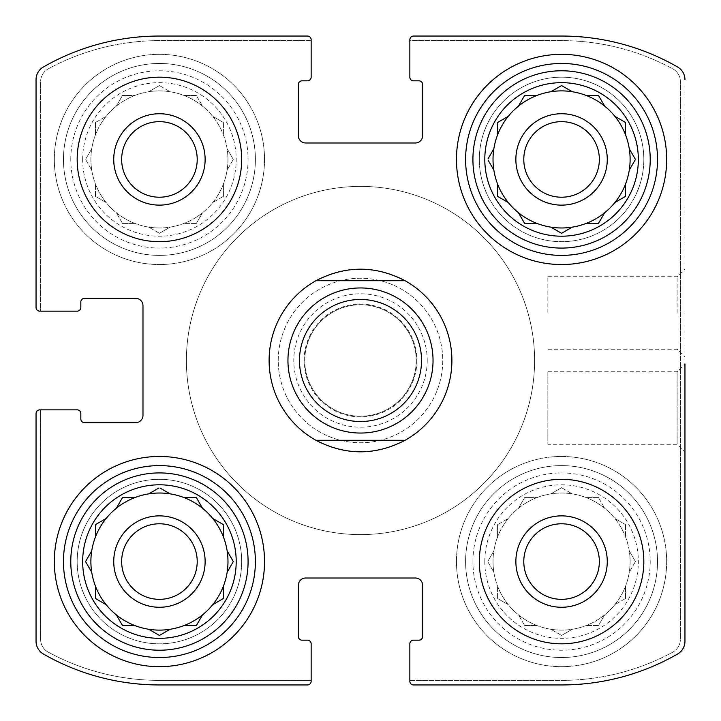 <?xml version="1.0" encoding="UTF-8"?>
<svg xmlns="http://www.w3.org/2000/svg" width="721" height="721" viewBox="0 0 721 721"><rect width="100%" height="100%" fill="white"/><g stroke="black" fill="none" stroke-linecap="round" stroke-linejoin="round"><path stroke-width="0.54" stroke-dasharray="3.6 2.7" d="M536.956 497.589A68.549 68.549 0 0 1 604.667 614.869A68.549 68.549 0 0 1 493.02 561.569A68.549 68.549 0 0 1 595.843 502.204A68.549 68.549 0 0 1 595.843 620.934A68.549 68.549 0 0 1 508.269 518.471A68.549 68.549 0 0 1 536.956 497.589L524.627 497.589L518.471 508.269L524.627 497.589L536.956 497.589M484.8 561.569A76.768 76.768 0 0 1 599.953 495.084A76.768 76.768 0 0 1 599.953 628.054A76.768 76.768 0 0 1 484.8 561.569M493.858 550.889L487.693 561.569L493.858 572.24L487.693 561.569L493.858 550.889M497.589 524.627L497.589 536.956L497.589 524.627L508.269 518.471L497.589 524.627M561.569 487.693L550.889 493.858L561.569 487.693L572.24 493.858L561.569 487.693M598.502 497.589L586.173 497.589L598.502 497.589L604.667 508.269L598.502 497.589M625.54 524.627L614.869 518.471L625.54 524.627L625.54 536.956L625.54 524.627M635.444 561.569L629.28 550.889L635.444 561.569L629.28 572.24L635.444 561.569M625.54 598.502L625.54 586.173L625.54 598.502L614.869 604.667L625.54 598.502M598.502 625.54L604.667 614.869L598.502 625.54L586.173 625.54L598.502 625.54M561.569 635.444L572.24 629.28L561.569 635.444L550.889 629.28L561.569 635.444M524.627 625.54L536.956 625.54L524.627 625.54L518.471 614.869L524.627 625.54M497.589 598.502L508.269 604.667L497.589 598.502L497.589 586.173L497.589 598.502M134.827 95.46A68.549 68.549 0 0 1 202.529 212.731A68.549 68.549 0 0 1 90.891 159.431A68.549 68.549 0 0 1 193.706 100.066A68.549 68.549 0 0 1 193.706 218.796A68.549 68.549 0 0 1 106.131 116.333A68.549 68.549 0 0 1 134.827 95.46L122.498 95.46L116.333 106.131L122.498 95.46L134.827 95.46M82.663 159.431A76.768 76.768 0 0 1 197.815 92.946A76.768 76.768 0 0 1 197.815 225.916A76.768 76.768 0 0 1 82.663 159.431M91.72 148.76L85.556 159.431L91.72 170.111L85.556 159.431L91.72 148.76M95.46 122.498L95.46 134.827L95.46 122.498L106.131 116.333L95.46 122.498M159.431 85.556L148.76 91.72L159.431 85.556L170.111 91.72L159.431 85.556M196.373 95.46L184.044 95.46L196.373 95.46L202.529 106.131L196.373 95.46M223.411 122.498L212.731 116.333L223.411 122.498L223.411 134.827L223.411 122.498M233.307 159.431L227.142 148.76L233.307 159.431L227.142 170.111L233.307 159.431M223.411 196.373L223.411 184.044L223.411 196.373L212.731 202.529L223.411 196.373M196.373 223.411L202.529 212.731L196.373 223.411L184.044 223.411L196.373 223.411M159.431 233.307L170.111 227.142L159.431 233.307L148.76 227.142L159.431 233.307M122.498 223.411L134.827 223.411L122.498 223.411L116.333 212.731L122.498 223.411M95.46 196.373L106.131 202.529L95.46 196.373L95.46 184.044L95.46 196.373M39.709 409.852A3.659 3.659 0 0 0 36.05 413.512L36.05 641.33A14.627 14.627 0 0 0 43.395 654.01A233.054 233.054 0 0 0 159.431 684.95L307.488 684.95A3.659 3.659 0 0 0 311.148 681.291L311.148 643.826A3.659 3.659 0 0 0 307.488 640.167L302.009 640.167A3.659 3.659 0 0 1 298.35 636.508L298.35 585.326A7.309 7.309 0 0 1 305.659 578.017L415.341 578.017A7.309 7.309 0 0 1 422.65 585.326L422.65 636.508A3.659 3.659 0 0 1 418.991 640.167L413.512 640.167A3.659 3.659 0 0 0 409.852 643.826L409.852 681.291L409.852 680.381L561.569 680.381A233.054 233.054 0 0 0 672.729 652.163A14.627 14.627 0 0 0 680.381 639.311L680.381 81.689A14.627 14.627 0 0 0 672.729 68.837A233.054 233.054 0 0 0 561.569 40.619L409.852 40.619L409.852 39.709L409.852 77.174A3.659 3.659 0 0 0 413.512 80.833L418.991 80.833A3.659 3.659 0 0 1 422.65 84.492L422.65 135.674A7.309 7.309 0 0 1 415.341 142.983L305.659 142.983A7.309 7.309 0 0 1 298.35 135.674L298.35 84.492A3.659 3.659 0 0 1 302.009 80.833L307.488 80.833A3.659 3.659 0 0 0 311.148 77.174L311.148 39.709L311.148 40.619L159.431 40.619A233.054 233.054 0 0 0 48.271 68.837A14.627 14.627 0 0 0 40.619 81.689L40.619 311.148L39.709 311.148L77.174 311.148A3.659 3.659 0 0 0 80.833 307.488L80.833 302.009A3.659 3.659 0 0 1 84.492 298.35L135.674 298.35A7.309 7.309 0 0 1 142.983 305.659L142.983 415.341A7.309 7.309 0 0 1 135.674 422.65L84.492 422.65A3.659 3.659 0 0 1 80.833 418.991L80.833 413.512A3.659 3.659 0 0 0 77.174 409.852L39.709 409.852A3.659 3.659 0 0 0 36.05 413.512A3.659 3.659 0 0 1 39.709 409.852L40.619 409.852L40.619 639.311A14.627 14.627 0 0 0 48.271 652.163A233.054 233.054 0 0 0 159.431 680.381L311.148 680.381L311.148 681.291A3.659 3.659 0 0 1 307.488 684.95L159.431 684.95A233.054 233.054 0 0 1 43.395 654.01A233.054 233.054 0 0 0 159.431 684.95M36.05 641.33A14.627 14.627 0 0 0 43.395 654.01A14.627 14.627 0 0 1 36.05 641.33L36.05 413.512M409.852 681.291A3.659 3.659 0 0 0 413.512 684.95A3.659 3.659 0 0 1 409.852 681.291A3.659 3.659 0 0 0 413.512 684.95L561.569 684.95A233.054 233.054 0 0 0 677.605 654.01A14.627 14.627 0 0 0 684.95 641.33L684.95 79.671A14.627 14.627 0 0 0 677.605 66.99A233.054 233.054 0 0 0 561.569 36.05L413.512 36.05A3.659 3.659 0 0 0 409.852 39.709A3.659 3.659 0 0 1 413.512 36.05L561.569 36.05A233.054 233.054 0 0 1 677.605 66.99A233.054 233.054 0 0 0 561.569 36.05M561.569 684.95A233.054 233.054 0 0 0 677.605 654.01A14.627 14.627 0 0 0 684.95 641.33A14.627 14.627 0 0 1 677.605 654.01A233.054 233.054 0 0 1 561.569 684.95L413.512 684.95M684.95 312.977L684.95 268.87L684.95 312.977M547.861 371.766L677.1 371.766L684.95 363.916L684.95 452.13L684.95 363.916L684.95 452.13L677.1 444.289L677.1 371.766L677.1 444.289L547.861 444.289L547.861 371.766L547.861 444.289M684.95 79.671A14.627 14.627 0 0 0 677.605 66.99A14.627 14.627 0 0 1 684.95 79.671L684.95 641.33M311.148 39.709A3.659 3.659 0 0 0 307.488 36.05A3.659 3.659 0 0 1 311.148 39.709A3.659 3.659 0 0 0 307.488 36.05L159.431 36.05A233.054 233.054 0 0 0 43.395 66.99A14.627 14.627 0 0 0 36.05 79.671L36.05 307.488A3.659 3.659 0 0 0 39.709 311.148A3.659 3.659 0 0 1 36.05 307.488L36.05 79.671A14.627 14.627 0 0 1 43.395 66.99A14.627 14.627 0 0 0 36.05 79.671M159.431 36.05A233.054 233.054 0 0 0 43.395 66.99A233.054 233.054 0 0 1 159.431 36.05L307.488 36.05M307.488 684.95A3.659 3.659 0 0 0 311.148 681.291M413.512 36.05A3.659 3.659 0 0 0 409.852 39.709M36.05 307.488A3.659 3.659 0 0 0 39.709 311.148M241.688 561.569A82.257 82.257 0 0 0 159.431 479.312A82.257 82.257 0 0 0 77.174 561.569A82.257 82.257 0 0 0 159.431 643.826A82.257 82.257 0 0 0 241.688 561.569M643.826 159.431A82.257 82.257 0 0 0 561.569 77.174A82.257 82.257 0 0 0 479.312 159.431A82.257 82.257 0 0 0 561.569 241.688A82.257 82.257 0 0 0 643.826 159.431M54.327 159.431A105.104 105.104 0 0 1 211.983 68.414A105.104 105.104 0 0 1 211.983 250.457A105.104 105.104 0 0 1 54.327 159.431A105.104 105.104 0 0 1 211.983 68.414A105.104 105.104 0 0 1 211.983 250.457A105.104 105.104 0 0 1 54.327 159.431M456.465 561.569A105.104 105.104 0 0 1 614.121 470.543A105.104 105.104 0 0 1 614.121 652.586A105.104 105.104 0 0 1 456.465 561.569A105.104 105.104 0 0 1 614.121 470.543A105.104 105.104 0 0 1 614.121 652.586A105.104 105.104 0 0 1 456.465 561.569M278.243 360.5A82.257 82.257 0 0 1 401.624 289.265A82.257 82.257 0 0 1 401.624 431.735A82.257 82.257 0 0 1 278.243 360.5A82.257 82.257 0 0 1 401.624 289.265A82.257 82.257 0 0 1 401.624 431.735A82.257 82.257 0 0 1 278.243 360.5M451.896 360.5A91.396 91.396 0 0 0 360.5 269.104A91.396 91.396 0 0 0 269.104 360.5A91.396 91.396 0 0 0 360.5 451.896A91.396 91.396 0 0 0 451.896 360.5A91.396 91.396 0 0 1 314.807 439.648A91.396 91.396 0 0 1 314.807 281.352A91.396 91.396 0 0 1 451.896 360.5M40.619 409.852L40.619 639.311A14.627 14.627 0 0 0 48.271 652.163A233.054 233.054 0 0 0 159.431 680.381L311.148 680.381M311.148 40.619L159.431 40.619A233.054 233.054 0 0 0 48.271 68.837A14.627 14.627 0 0 0 40.619 81.689L40.619 311.148M409.852 680.381L561.569 680.381A233.054 233.054 0 0 0 672.729 652.163A14.627 14.627 0 0 0 680.381 639.311L680.381 81.689A14.627 14.627 0 0 0 672.729 68.837A233.054 233.054 0 0 0 561.569 40.619L409.852 40.619M547.861 312.977L547.861 276.711L547.861 312.977M677.1 312.977L677.1 276.711L677.1 312.977M269.104 360.5A91.396 91.396 0 0 1 406.193 281.352A91.396 91.396 0 0 1 406.193 439.648A91.396 91.396 0 0 1 269.104 360.5M186.397 360.5A174.103 174.103 0 0 1 447.552 209.721A174.103 174.103 0 0 1 447.552 511.279A174.103 174.103 0 0 1 186.397 360.5A174.103 174.103 0 0 1 447.552 209.721A174.103 174.103 0 0 1 447.552 511.279A174.103 174.103 0 0 1 186.397 360.5M456.465 159.431A105.104 105.104 0 0 1 614.121 68.414A105.104 105.104 0 0 1 614.121 250.457A105.104 105.104 0 0 1 456.465 159.431M465.604 159.431A95.965 95.965 0 0 1 609.551 76.327A95.965 95.965 0 0 1 609.551 242.535A95.965 95.965 0 0 1 465.604 159.431M493.02 159.431A68.549 68.549 0 0 1 595.843 100.066A68.549 68.549 0 0 1 595.843 218.796A68.549 68.549 0 0 1 493.02 159.431M523.788 159.431A37.78 37.78 0 0 1 580.459 126.716A37.78 37.78 0 0 1 580.459 192.156A37.78 37.78 0 0 1 523.788 159.431A37.78 37.78 0 0 1 580.459 126.716A37.78 37.78 0 0 1 580.459 192.156A37.78 37.78 0 0 1 523.788 159.431A37.78 37.78 0 0 1 580.459 126.716A37.78 37.78 0 0 1 580.459 192.156A37.78 37.78 0 0 1 523.788 159.431M465.604 561.569A95.965 95.965 0 0 1 609.551 478.465A95.965 95.965 0 0 1 609.551 644.673A95.965 95.965 0 0 1 465.604 561.569A95.965 95.965 0 0 1 609.551 478.465A95.965 95.965 0 0 1 609.551 644.673A95.965 95.965 0 0 1 465.604 561.569M523.788 561.569A37.78 37.78 0 0 1 580.459 528.844A37.78 37.78 0 0 1 580.459 594.284A37.78 37.78 0 0 1 523.788 561.569A37.78 37.78 0 0 1 580.459 528.844A37.78 37.78 0 0 1 580.459 594.284A37.78 37.78 0 0 1 523.788 561.569A37.78 37.78 0 0 1 580.459 528.844A37.78 37.78 0 0 1 580.459 594.284A37.78 37.78 0 0 1 523.788 561.569M515.866 561.569A45.693 45.693 0 0 1 584.416 521.995A45.693 45.693 0 0 1 584.416 601.143A45.693 45.693 0 0 1 515.866 561.569A45.693 45.693 0 0 1 584.416 521.995A45.693 45.693 0 0 1 584.416 601.143A45.693 45.693 0 0 1 515.866 561.569A45.693 45.693 0 0 1 584.416 521.995A45.693 45.693 0 0 1 584.416 601.143A45.693 45.693 0 0 1 515.866 561.569M472.913 561.569A88.656 88.656 0 0 1 605.892 484.791A88.656 88.656 0 0 1 605.892 638.346A88.656 88.656 0 0 1 472.913 561.569M54.327 561.569A105.104 105.104 0 0 1 211.983 470.543A105.104 105.104 0 0 1 211.983 652.586A105.104 105.104 0 0 1 54.327 561.569M63.466 561.569A95.965 95.965 0 0 1 207.414 478.465A95.965 95.965 0 0 1 207.414 644.673A95.965 95.965 0 0 1 63.466 561.569M63.466 159.431A95.965 95.965 0 0 1 207.414 76.327A95.965 95.965 0 0 1 207.414 242.535A95.965 95.965 0 0 1 63.466 159.431A95.965 95.965 0 0 1 207.414 76.327A95.965 95.965 0 0 1 207.414 242.535A95.965 95.965 0 0 1 63.466 159.431M148.76 629.28L159.431 635.444L170.111 629.28A68.549 68.549 0 0 1 90.891 561.569A68.549 68.549 0 0 1 225.934 544.959A68.549 68.549 0 0 1 184.044 625.54L196.373 625.54M121.651 561.569A37.78 37.78 0 0 1 178.321 528.844A37.78 37.78 0 0 1 178.321 594.284A37.78 37.78 0 0 1 121.651 561.569A37.78 37.78 0 0 1 178.321 528.844A37.78 37.78 0 0 1 178.321 594.284A37.78 37.78 0 0 1 121.651 561.569A37.78 37.78 0 0 1 178.321 528.844A37.78 37.78 0 0 1 178.321 594.284A37.78 37.78 0 0 1 121.651 561.569M121.651 159.431A37.78 37.78 0 0 1 178.321 126.716A37.78 37.78 0 0 1 178.321 192.156A37.78 37.78 0 0 1 121.651 159.431A37.78 37.78 0 0 1 178.321 126.716A37.78 37.78 0 0 1 178.321 192.156A37.78 37.78 0 0 1 121.651 159.431A37.78 37.78 0 0 1 178.321 126.716A37.78 37.78 0 0 1 178.321 192.156A37.78 37.78 0 0 1 121.651 159.431M113.738 159.431A45.693 45.693 0 0 1 182.278 119.857A45.693 45.693 0 0 1 182.278 199.005A45.693 45.693 0 0 1 113.738 159.431A45.693 45.693 0 0 1 182.278 119.857A45.693 45.693 0 0 1 182.278 199.005A45.693 45.693 0 0 1 113.738 159.431A45.693 45.693 0 0 1 182.278 119.857A45.693 45.693 0 0 1 182.278 199.005A45.693 45.693 0 0 1 113.738 159.431M70.784 159.431A88.656 88.656 0 0 1 203.755 82.654A88.656 88.656 0 0 1 203.755 236.209A88.656 88.656 0 0 1 70.784 159.431M479.312 561.569A82.257 82.257 0 0 1 602.693 490.334A82.257 82.257 0 0 1 602.693 632.804A82.257 82.257 0 0 1 479.312 561.569M479.312 159.431A82.257 82.257 0 0 1 602.693 88.196A82.257 82.257 0 0 1 602.693 230.666A82.257 82.257 0 0 1 479.312 159.431M515.866 159.431A45.693 45.693 0 0 1 584.416 119.857A45.693 45.693 0 0 1 584.416 199.005A45.693 45.693 0 0 1 515.866 159.431A45.693 45.693 0 0 1 584.416 119.857A45.693 45.693 0 0 1 584.416 199.005A45.693 45.693 0 0 1 515.866 159.431A45.693 45.693 0 0 1 584.416 119.857A45.693 45.693 0 0 1 584.416 199.005A45.693 45.693 0 0 1 515.866 159.431M77.174 159.431A82.257 82.257 0 0 1 200.564 88.196A82.257 82.257 0 0 1 200.564 230.666A82.257 82.257 0 0 1 77.174 159.431M77.174 561.569A82.257 82.257 0 0 1 200.564 490.334A82.257 82.257 0 0 1 200.564 632.804A82.257 82.257 0 0 1 77.174 561.569M113.738 561.569A45.693 45.693 0 0 1 182.278 521.995A45.693 45.693 0 0 1 182.278 601.143A45.693 45.693 0 0 1 113.738 561.569A45.693 45.693 0 0 1 182.278 521.995A45.693 45.693 0 0 1 182.278 601.143A45.693 45.693 0 0 1 113.738 561.569A45.693 45.693 0 0 1 182.278 521.995A45.693 45.693 0 0 1 182.278 601.143A45.693 45.693 0 0 1 113.738 561.569M227.142 572.24L232.928 562.218M233.307 561.569L227.142 550.889M212.731 604.667L223.411 598.502L223.411 586.173M116.333 614.869L122.498 625.54L134.827 625.54M95.46 586.173L95.46 598.502M96.109 598.881L106.131 604.667M91.72 550.889L85.556 561.569L91.351 571.6M106.131 518.471L95.46 524.627L95.46 536.956M134.827 497.589L123.246 497.589M122.498 497.589L116.333 508.269M170.111 493.858L160.08 488.072M158.782 488.072L148.76 493.858M202.529 508.269L196.743 498.238M196.373 497.589L184.044 497.589M223.411 536.956L223.411 525.384M223.411 524.627L213.38 518.841M629.28 170.111L635.444 159.431L629.28 148.76M625.54 196.373L625.54 184.044M586.173 223.411L597.754 223.411M598.502 223.411L604.667 212.731M551.538 227.512L561.569 233.307L572.24 227.142M518.471 212.731L524.257 222.762M524.627 223.411L536.208 223.411M497.589 184.792L497.589 196.373L508.269 202.529M493.858 148.76L488.072 158.782M488.072 160.08L493.858 170.111M508.269 116.333L497.589 122.498M497.589 123.246L497.589 134.827M536.208 95.46L524.627 95.46M524.257 96.109L518.471 106.131M572.24 91.72L561.569 85.556L550.889 91.72M598.502 95.46L586.173 95.46M625.54 134.827L625.54 122.498L615.518 116.703M534.603 360.5A174.103 174.103 0 0 1 273.448 511.279A174.103 174.103 0 0 1 273.448 209.721A174.103 174.103 0 0 1 534.603 360.5A174.103 174.103 0 0 1 273.448 511.279A174.103 174.103 0 0 1 273.448 209.721A174.103 174.103 0 0 1 534.603 360.5M433.042 360.5A72.542 72.542 0 0 1 324.225 423.326A72.542 72.542 0 0 1 324.225 297.674A72.542 72.542 0 0 1 433.042 360.5M416.251 360.5A55.751 55.751 0 0 1 332.624 408.78A55.751 55.751 0 0 1 332.624 312.22A55.751 55.751 0 0 1 416.251 360.5A55.751 55.751 0 0 1 332.624 408.78A55.751 55.751 0 0 1 332.624 312.22A55.751 55.751 0 0 1 416.251 360.5A55.751 55.751 0 0 1 332.624 408.78A55.751 55.751 0 0 1 332.624 312.22A55.751 55.751 0 0 1 416.251 360.5M315.942 440.297L405.058 440.297M315.942 280.703L405.058 280.703M427.22 360.5A66.72 66.72 0 0 1 327.145 418.279A66.72 66.72 0 0 1 327.145 302.721A66.72 66.72 0 0 1 427.22 360.5M416.909 360.5A56.409 56.409 0 0 1 332.291 409.357A56.409 56.409 0 0 1 332.291 311.643A56.409 56.409 0 0 1 416.909 360.5M547.861 349.234L677.1 349.234L684.95 357.084M547.861 276.711L677.1 276.711L684.95 268.87"/><path stroke-width="1.08" d="M36.05 641.33L36.05 413.512L36.05 641.33A14.627 14.627 0 0 0 43.395 654.01A233.054 233.054 0 0 0 159.431 684.95L307.488 684.95L159.431 684.95M311.148 680.381L311.148 643.826A3.659 3.659 0 0 0 307.488 640.167L302.009 640.167A3.659 3.659 0 0 1 298.35 636.508L298.35 585.326A7.309 7.309 0 0 1 305.659 578.017L415.341 578.017A7.309 7.309 0 0 1 422.65 585.326L422.65 636.508A3.659 3.659 0 0 1 418.991 640.167L413.512 640.167A3.659 3.659 0 0 0 409.852 643.826L409.852 680.381M561.569 684.95L413.512 684.95L561.569 684.95A233.054 233.054 0 0 0 677.605 654.01A14.627 14.627 0 0 0 684.95 641.33L684.95 363.916M684.95 452.13L684.95 641.33M413.512 36.05L561.569 36.05L413.512 36.05A3.659 3.659 0 0 0 409.852 39.709L409.852 77.174A3.659 3.659 0 0 0 413.512 80.833L418.991 80.833A3.659 3.659 0 0 1 422.65 84.492L422.65 135.674A7.309 7.309 0 0 1 415.341 142.983L305.659 142.983A7.309 7.309 0 0 1 298.35 135.674L298.35 84.492A3.659 3.659 0 0 1 302.009 80.833L307.488 80.833A3.659 3.659 0 0 0 311.148 77.174L311.148 40.619M409.852 40.619L409.852 39.709M159.431 36.05L307.488 36.05L159.431 36.05A233.054 233.054 0 0 0 43.395 66.99A14.627 14.627 0 0 0 36.05 79.671L36.05 307.488L36.05 79.671M40.619 311.148L77.174 311.148A3.659 3.659 0 0 0 80.833 307.488L80.833 302.009A3.659 3.659 0 0 1 84.492 298.35L135.674 298.35A7.309 7.309 0 0 1 142.983 305.659L142.983 415.341A7.309 7.309 0 0 1 135.674 422.65L84.492 422.65A3.659 3.659 0 0 1 80.833 418.991L80.833 413.512A3.659 3.659 0 0 0 77.174 409.852L40.619 409.852M39.709 409.852A3.659 3.659 0 0 0 36.05 413.512M307.488 684.95A3.659 3.659 0 0 0 311.148 681.291M409.852 681.291A3.659 3.659 0 0 0 413.512 684.95M684.95 79.671A14.627 14.627 0 0 0 677.605 66.99A233.054 233.054 0 0 0 561.569 36.05M311.148 39.709A3.659 3.659 0 0 0 307.488 36.05M36.05 307.488A3.659 3.659 0 0 0 39.709 311.148M241.688 159.431A82.257 82.257 0 0 0 159.431 77.174A82.257 82.257 0 0 0 77.174 159.431A82.257 82.257 0 0 0 159.431 241.688A82.257 82.257 0 0 0 241.688 159.431M643.826 561.569A82.257 82.257 0 0 0 561.569 479.312A82.257 82.257 0 0 0 479.312 561.569A82.257 82.257 0 0 0 561.569 643.826A82.257 82.257 0 0 0 643.826 561.569M54.327 561.569A105.104 105.104 0 0 1 211.983 470.543A105.104 105.104 0 0 1 211.983 652.586A105.104 105.104 0 0 1 54.327 561.569M456.465 159.431A105.104 105.104 0 0 1 614.121 68.414A105.104 105.104 0 0 1 614.121 250.457A105.104 105.104 0 0 1 456.465 159.431M484.8 159.431A76.768 76.768 0 0 1 599.953 92.946A76.768 76.768 0 0 1 599.953 225.916A76.768 76.768 0 0 1 484.8 159.431M472.913 159.431A88.656 88.656 0 0 1 605.892 82.654A88.656 88.656 0 0 1 605.892 236.209A88.656 88.656 0 0 1 472.913 159.431M488.072 158.782L493.858 148.76A68.549 68.549 0 0 1 497.589 134.827L497.589 122.498L508.269 116.333A68.549 68.549 0 0 1 518.471 106.131L524.627 95.46L536.956 95.46A68.549 68.549 0 0 1 550.889 91.72L561.569 85.556L572.24 91.72A68.549 68.549 0 0 1 586.173 95.46L598.502 95.46L604.667 106.131A68.549 68.549 0 0 1 614.869 116.333L625.54 122.498L625.54 134.827A68.549 68.549 0 0 1 629.28 148.76L635.444 159.431L629.28 170.111A68.549 68.549 0 0 1 625.54 184.044L625.54 196.373L614.869 202.529A68.549 68.549 0 0 1 604.667 212.731L598.502 223.411L586.173 223.411A68.549 68.549 0 0 1 572.24 227.142L561.569 233.307L550.889 227.142A68.549 68.549 0 0 1 536.956 223.411L524.627 223.411L518.471 212.731A68.549 68.549 0 0 1 508.269 202.529L497.589 196.373L497.589 184.044A68.549 68.549 0 0 1 493.858 170.111L488.072 160.08M493.858 148.76A68.549 68.549 0 0 0 493.858 170.111M508.269 116.333A68.549 68.549 0 0 0 497.589 134.827M536.208 95.46L536.956 95.46A68.549 68.549 0 0 0 518.471 106.131M572.24 91.72A68.549 68.549 0 0 0 550.889 91.72M598.502 95.46L604.667 106.131A68.549 68.549 0 0 0 586.173 95.46M625.54 134.827A68.549 68.549 0 0 0 614.869 116.333L615.518 116.703M629.28 170.111A68.549 68.549 0 0 0 629.28 148.76M625.54 196.373L614.869 202.529A68.549 68.549 0 0 0 625.54 184.044M586.173 223.411A68.549 68.549 0 0 0 604.667 212.731M551.538 227.512L550.889 227.142A68.549 68.549 0 0 0 572.24 227.142M518.471 212.731A68.549 68.549 0 0 0 536.956 223.411L536.208 223.411M497.589 184.792L497.589 184.044A68.549 68.549 0 0 0 508.269 202.529M515.866 159.431A45.693 45.693 0 0 1 584.416 119.857A45.693 45.693 0 0 1 584.416 199.005A45.693 45.693 0 0 1 515.866 159.431M523.788 159.431A37.78 37.78 0 0 1 580.459 126.716A37.78 37.78 0 0 1 580.459 192.156A37.78 37.78 0 0 1 523.788 159.431M465.604 159.431A95.965 95.965 0 0 1 609.551 76.327A95.965 95.965 0 0 1 609.551 242.535A95.965 95.965 0 0 1 465.604 159.431M82.663 561.569A76.768 76.768 0 0 1 197.815 495.084A76.768 76.768 0 0 1 197.815 628.054A76.768 76.768 0 0 1 82.663 561.569M70.784 561.569A88.656 88.656 0 0 1 203.755 484.791A88.656 88.656 0 0 1 203.755 638.346A88.656 88.656 0 0 1 70.784 561.569M123.246 497.589L134.827 497.589A68.549 68.549 0 0 1 148.76 493.858L158.782 488.072M122.498 497.589L116.333 508.269A68.549 68.549 0 0 0 106.131 518.471L95.46 524.627L95.46 536.956A68.549 68.549 0 0 0 91.72 550.889L85.556 561.569L91.72 572.24A68.549 68.549 0 0 0 95.46 586.173L95.46 598.502L106.131 604.667A68.549 68.549 0 0 0 116.333 614.869L122.498 625.54L134.827 625.54A68.549 68.549 0 0 0 148.76 629.28L159.431 635.444L170.111 629.28A68.549 68.549 0 0 0 184.044 625.54L196.373 625.54L202.529 614.869A68.549 68.549 0 0 0 212.731 604.667L223.411 598.502L223.411 586.173A68.549 68.549 0 0 0 227.142 572.24L233.307 561.569L227.142 550.889A68.549 68.549 0 0 0 223.411 536.956L223.411 524.627L212.731 518.471A68.549 68.549 0 0 0 202.529 508.269L196.373 497.589L184.044 497.589A68.549 68.549 0 0 0 170.111 493.858L160.08 488.072M196.373 625.54L202.529 614.869A68.549 68.549 0 0 1 148.76 629.28M91.72 550.889A68.549 68.549 0 0 0 91.72 572.24L91.351 571.6M106.131 518.471A68.549 68.549 0 0 0 95.46 536.956M134.827 497.589A68.549 68.549 0 0 0 116.333 508.269M170.111 493.858A68.549 68.549 0 0 0 148.76 493.858M202.529 508.269A68.549 68.549 0 0 0 184.044 497.589M223.411 536.956A68.549 68.549 0 0 0 212.731 518.471L213.38 518.841M227.142 572.24A68.549 68.549 0 0 0 227.142 550.889M212.731 604.667A68.549 68.549 0 0 0 223.411 586.173M116.333 614.869A68.549 68.549 0 0 0 134.827 625.54M95.46 586.173A68.549 68.549 0 0 0 106.131 604.667M113.738 561.569A45.693 45.693 0 0 1 182.278 521.995A45.693 45.693 0 0 1 182.278 601.143A45.693 45.693 0 0 1 113.738 561.569M121.651 561.569A37.78 37.78 0 0 1 178.321 528.844A37.78 37.78 0 0 1 178.321 594.284A37.78 37.78 0 0 1 121.651 561.569M63.466 561.569A95.965 95.965 0 0 1 207.414 478.465A95.965 95.965 0 0 1 207.414 644.673A95.965 95.965 0 0 1 63.466 561.569M515.866 561.569A45.693 45.693 0 0 1 584.416 521.995A45.693 45.693 0 0 1 584.416 601.143A45.693 45.693 0 0 1 515.866 561.569M523.788 561.569A37.78 37.78 0 0 1 580.459 528.844A37.78 37.78 0 0 1 580.459 594.284A37.78 37.78 0 0 1 523.788 561.569M113.738 159.431A45.693 45.693 0 0 1 182.278 119.857A45.693 45.693 0 0 1 182.278 199.005A45.693 45.693 0 0 1 113.738 159.431M121.651 159.431A37.78 37.78 0 0 1 178.321 126.716A37.78 37.78 0 0 1 178.321 192.156A37.78 37.78 0 0 1 121.651 159.431M232.928 562.218L233.307 561.569M95.46 598.502L96.109 598.881M196.743 498.238L196.373 497.589M223.411 525.384L223.411 524.627M597.754 223.411L598.502 223.411M524.257 222.762L524.627 223.411M497.589 122.498L497.589 123.246M524.627 95.46L524.257 96.109M315.942 440.297A91.396 91.396 0 0 1 315.942 280.703L405.058 280.703A91.396 91.396 0 0 1 405.058 440.297L315.942 440.297C345.647 455.645 375.353 455.645 405.058 440.297M405.058 280.703C375.353 265.355 345.647 265.355 315.942 280.703M421.533 360.5A61.033 61.033 0 0 1 329.984 413.349A61.033 61.033 0 0 1 329.984 307.651A61.033 61.033 0 0 1 421.533 360.5M433.042 360.5A72.542 72.542 0 0 1 324.225 423.326A72.542 72.542 0 0 1 324.225 297.674A72.542 72.542 0 0 1 433.042 360.5"/></g></svg>

